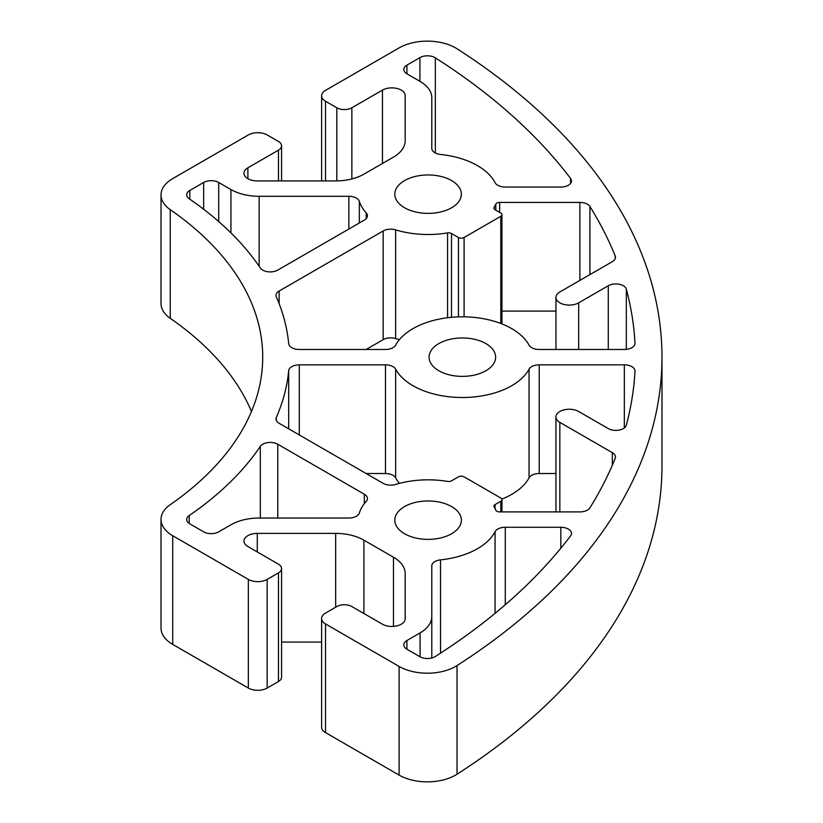 <?xml version="1.0" encoding="UTF-8"?>
<svg xmlns="http://www.w3.org/2000/svg" width="823" height="823" viewBox="0 0 823 823"><rect width="100%" height="100%" fill="white"/><g stroke="black" fill="none" stroke-linecap="round" stroke-linejoin="round"><path stroke-width="1.23" d="M529.055 345.166A69.873 40.337 0 0 0 462.341 316.824A69.873 40.337 0 0 0 395.637 345.166A10.648 6.152 180 0 1 385.473 349.477L299.315 349.477A10.648 6.152 180 0 1 288.688 343.675A425.892 245.882 0 0 0 276.333 296.887A10.648 6.152 180 0 1 276.014 295.385A10.648 6.152 180 0 1 279.131 291.033L383.148 230.985A10.648 6.152 180 0 1 395.626 229.884A69.873 40.337 0 0 0 447.568 232.909A3.992 2.304 180 0 1 451.508 233.495L458.442 237.497A3.992 2.304 0 0 0 464.09 237.497L500.796 216.305A3.992 2.304 0 0 0 501.958 214.68A3.992 2.304 0 0 0 500.796 213.044L495.076 209.742A3.992 2.304 180 0 1 493.903 208.116A3.992 2.304 180 0 1 494.119 207.355A69.873 40.337 0 0 0 495.785 204.155A3.992 2.304 180 0 1 499.654 202.427L579.886 202.427A10.648 6.152 180 0 1 589.906 206.491A771.923 445.665 180 0 1 615.182 255.912A10.648 6.152 180 0 1 615.46 257.311A10.648 6.152 180 0 1 612.343 261.663L559.846 291.97A13.312 7.685 0 0 0 555.947 297.401A13.312 7.685 0 0 0 564.167 304.5A13.312 7.685 0 0 0 578.672 302.833L608.269 285.746A10.648 6.152 180 0 1 619.112 284.244A10.648 6.152 180 0 1 626.324 289.151A771.923 445.665 180 0 1 634.986 343.14A10.648 6.152 180 0 1 634.986 343.335A10.648 6.152 180 0 1 624.338 349.477L539.219 349.477A10.648 6.152 180 0 1 529.055 345.166M399.422 339.621A69.873 40.337 180 0 1 395.626 338.551A10.648 6.152 0 0 0 383.148 339.652L366.122 349.477M501.958 214.68L501.958 323.346A3.992 2.304 180 0 1 501.845 323.892M555.947 311.094L501.958 311.094M529.055 369.167A10.648 6.152 180 0 1 539.219 364.846L624.338 364.846A10.648 6.152 180 0 1 634.986 370.998A10.648 6.152 180 0 1 634.986 371.194A771.923 445.665 180 0 1 626.324 425.182A10.648 6.152 180 0 1 619.112 430.09A10.648 6.152 180 0 1 608.269 428.588L578.672 411.5A13.312 7.685 0 0 0 564.167 409.833A13.312 7.685 0 0 0 555.947 416.932A13.312 7.685 0 0 0 559.846 422.364L612.343 452.671A10.648 6.152 180 0 1 615.46 457.022A10.648 6.152 180 0 1 615.182 458.411A771.923 445.665 180 0 1 589.906 507.842A10.648 6.152 180 0 1 579.886 511.906L499.654 511.906A3.992 2.304 180 0 1 495.785 510.178A69.873 40.337 0 0 0 494.119 506.968A3.992 2.304 180 0 1 493.903 506.217A3.992 2.304 180 0 1 495.076 504.592L500.796 501.289A3.992 2.304 0 0 0 501.958 499.654A3.992 2.304 0 0 0 500.796 498.028L464.09 476.836A3.992 2.304 0 0 0 458.442 476.836L451.508 480.838A3.992 2.304 180 0 1 447.568 481.424A69.873 40.337 0 0 0 395.626 484.449A10.648 6.152 180 0 1 383.148 483.348L279.131 423.289A10.648 6.152 180 0 1 276.014 418.948A10.648 6.152 180 0 1 276.333 417.436A425.892 245.882 0 0 0 288.688 370.659A10.648 6.152 180 0 1 299.315 364.846L385.473 364.846A10.648 6.152 180 0 1 395.637 369.167A69.873 40.337 0 0 0 462.341 397.509A69.873 40.337 0 0 0 529.055 369.167L529.055 477.834A69.873 40.337 180 0 1 501.845 499.108M555.947 473.523L539.219 473.523A10.648 6.152 0 0 0 529.055 477.834M399.422 483.379A69.873 40.337 180 0 1 395.637 477.834A10.648 6.152 0 0 0 385.473 473.523L366.122 473.523M570.576 535.886A771.923 445.665 180 0 1 435.336 656.497A10.648 6.152 180 0 1 419.915 656.713L406.922 649.213A10.648 6.152 180 0 1 403.805 644.862A10.648 6.152 180 0 1 406.922 640.51L420.09 632.908A39.926 23.054 0 0 0 431.787 616.612L431.787 565.915A10.648 6.152 180 0 1 440.542 559.866A69.873 40.337 0 0 0 495.065 531.668A10.648 6.152 180 0 1 505.271 527.276L560.823 527.276A10.648 6.152 180 0 1 571.471 533.427A10.648 6.152 180 0 1 570.576 535.886M431.787 657.978L431.787 616.612M505.271 187.058A10.648 6.152 180 0 1 495.065 182.665A69.873 40.337 0 0 0 440.542 154.467A10.648 6.152 180 0 1 431.787 148.418L431.787 97.721A39.926 23.054 0 0 0 420.09 81.426L406.922 73.813A10.648 6.152 180 0 1 403.805 69.471A10.648 6.152 180 0 1 406.922 65.12L419.915 57.62A10.648 6.152 180 0 1 435.336 57.836A771.923 445.665 180 0 1 570.576 178.447A10.648 6.152 180 0 1 571.471 180.906A10.648 6.152 180 0 1 560.823 187.058L505.271 187.058M260.315 267.969A425.892 245.882 0 0 0 189.197 198.775A10.648 6.152 180 0 1 186.698 194.814A10.648 6.152 180 0 1 189.815 190.473L203.641 182.48A10.648 6.152 180 0 1 218.702 182.48L230.934 189.547A39.926 23.054 0 0 0 259.163 196.296L348.859 196.296A10.648 6.152 180 0 1 359.342 201.347A69.873 40.337 0 0 0 366.225 212.91A10.648 6.152 180 0 1 367.439 215.77A10.648 6.152 180 0 1 364.322 220.111L277.773 270.088A10.648 6.152 180 0 1 260.315 267.969M260.315 446.364A10.648 6.152 180 0 1 277.773 444.245L364.322 494.212A10.648 6.152 180 0 1 367.439 498.563A10.648 6.152 180 0 1 366.225 501.423A69.873 40.337 0 0 0 359.342 512.976A10.648 6.152 180 0 1 348.859 518.037L259.163 518.037A39.926 23.054 0 0 0 230.934 524.786L218.702 531.843A10.648 6.152 180 0 1 203.641 531.843L189.815 523.86A10.648 6.152 180 0 1 186.698 519.519A10.648 6.152 180 0 1 189.197 515.558A425.892 245.882 0 0 0 260.315 446.364L260.315 518.037M404.566 207.746A33.27 19.207 180 0 1 394.824 194.166A33.27 19.207 180 0 1 428.094 174.96A33.27 19.207 180 0 1 461.364 194.166A33.27 19.207 180 0 1 440.83 211.912A33.27 19.207 180 0 1 404.566 207.746M438.824 370.751A33.27 19.207 180 0 1 429.071 357.161A33.27 19.207 180 0 1 462.341 337.955A33.27 19.207 180 0 1 495.621 357.161A33.27 19.207 180 0 1 475.077 374.918A33.27 19.207 180 0 1 438.824 370.751M404.566 533.746A33.27 19.207 180 0 1 394.824 520.167A33.27 19.207 180 0 1 428.094 500.96A33.27 19.207 180 0 1 461.364 520.167A33.27 19.207 180 0 1 440.83 537.913A33.27 19.207 180 0 1 404.566 533.746M325.517 101.25L336.813 107.772A10.648 6.152 0 0 0 351.863 107.772L382.448 90.118A13.312 7.685 180 0 1 396.953 88.452A13.312 7.685 180 0 1 405.173 95.55L405.173 140.805A39.926 23.054 180 0 1 393.476 157.1L363.9 174.178A39.926 23.054 180 0 1 335.661 180.926L257.28 180.926A13.312 7.685 180 0 1 243.978 173.242A13.312 7.685 180 0 1 247.877 167.81L278.462 150.156A10.648 6.152 0 0 0 281.579 145.805A10.648 6.152 0 0 0 278.462 141.463L267.166 134.941A13.312 7.685 0 0 0 248.34 134.941L172.717 178.612A39.926 23.054 0 0 0 161.02 194.907A39.926 23.054 0 0 0 170.258 209.659A399.268 230.522 180 0 1 262.712 357.161A399.268 230.522 180 0 1 170.258 504.674A39.926 23.054 0 0 0 161.02 519.426A39.926 23.054 0 0 0 172.717 535.722L248.34 579.392A13.312 7.685 0 0 0 267.166 579.392L278.462 572.87A10.648 6.152 0 0 0 281.579 568.518A10.648 6.152 0 0 0 278.462 564.177L247.877 546.513A13.312 7.685 180 0 1 243.978 541.081A13.312 7.685 180 0 1 257.28 533.397L335.661 533.397A39.926 23.054 180 0 1 363.9 540.155L393.476 557.233A39.926 23.054 180 0 1 405.173 573.528L405.173 618.783A13.312 7.685 180 0 1 396.953 625.881A13.312 7.685 180 0 1 382.448 624.215L351.863 606.561A10.648 6.152 0 0 0 336.813 606.561L325.517 613.073A13.312 7.685 0 0 0 321.618 618.505A13.312 7.685 0 0 0 325.517 623.947L399.114 666.435A39.926 23.054 0 0 0 457.032 665.56A798.547 461.034 0 0 0 661.98 357.161A798.547 461.034 0 0 0 457.032 48.773A39.926 23.054 0 0 0 399.114 47.899L325.517 90.386A13.312 7.685 0 0 0 321.618 95.818A13.312 7.685 0 0 0 325.517 101.25L325.517 180.926M321.618 618.505L321.618 727.182A13.312 7.685 0 0 0 325.517 732.614L399.114 775.101A39.926 23.054 0 0 0 457.032 774.227A798.547 461.034 0 0 0 661.98 465.839L661.98 357.161M405.173 618.783L405.173 573.528M281.579 642.074L321.618 642.074M161.02 519.426L161.02 628.093A39.926 23.054 0 0 0 172.717 644.388L248.34 688.059A13.312 7.685 0 0 0 267.166 688.059L278.462 681.537A10.648 6.152 0 0 0 281.579 677.195L281.579 568.518M161.02 194.907L161.02 303.574A39.926 23.054 0 0 0 170.258 318.326A399.268 230.522 180 0 1 251.457 411.5M279.131 303.677L279.131 291.033M383.148 339.652L383.148 230.985M395.626 338.551L395.626 229.884M447.568 317.74L447.568 232.909M451.508 317.318L451.508 233.495M458.442 316.886L458.442 237.497M464.09 316.834L464.09 237.497M500.796 323.48L500.796 216.305M494.119 208.867L494.119 207.355M495.785 210.153L495.785 204.155M499.654 212.385L499.654 202.427M579.886 280.396L579.886 202.427M589.906 274.604L589.906 206.491M615.182 258.71L615.182 255.912M578.672 349.477L578.672 302.833M608.269 349.477L608.269 285.746M626.324 349.374L626.324 289.151M539.219 473.523L539.219 364.846M624.338 427.909L624.338 364.846M559.846 511.906L559.846 422.364M612.343 465.201L612.343 452.671M495.076 508.676L495.076 504.592M500.796 511.906L500.796 501.289M276.333 420.45L276.333 417.436M288.688 428.814L288.688 370.659M299.315 434.956L299.315 364.846M385.473 473.523L385.473 364.846M395.637 477.834L395.637 369.167M406.922 649.213L406.922 640.51M420.09 656.816L420.09 632.908M440.542 653.153L440.542 559.866M495.065 613.361L495.065 531.668M505.271 604.761L505.271 527.276M560.823 548.231L560.823 527.276M406.922 73.813L406.922 65.12M419.915 81.323L419.915 57.62M435.336 153.006L435.336 57.836M570.576 183.375L570.576 178.447M189.815 199.197L189.815 190.473M203.641 209.248L203.641 182.48M218.702 221.552L218.702 182.48M230.934 232.899L230.934 189.547M259.163 266.282L259.163 196.296M348.859 229.041L348.859 196.296M359.342 222.992L359.342 201.347M366.225 218.63L366.225 212.91M277.773 518.037L277.773 444.245M364.322 503.676L364.322 494.212M189.197 523.479L189.197 515.558M336.813 180.916L336.813 107.772M457.032 774.227L457.032 665.56M399.114 775.101L399.114 666.435M325.517 732.614L325.517 623.947M393.476 626.406L393.476 557.233M363.9 613.505L363.9 540.155M335.661 607.22L335.661 533.397M257.28 551.955L257.28 533.397M278.462 681.537L278.462 572.87M267.166 688.059L267.166 579.392M248.34 688.059L248.34 579.392M172.717 644.388L172.717 535.722M170.258 318.326L170.258 209.659M278.462 180.926L278.462 150.156M247.877 178.684L247.877 167.81M382.448 163.468L382.448 90.118M351.863 178.951L351.863 107.772M555.947 349.477L555.947 297.401M555.947 511.906L555.947 416.932M501.958 511.906L501.958 499.654M321.618 180.926L321.618 95.818M281.579 180.926L281.579 145.805"/></g></svg>
